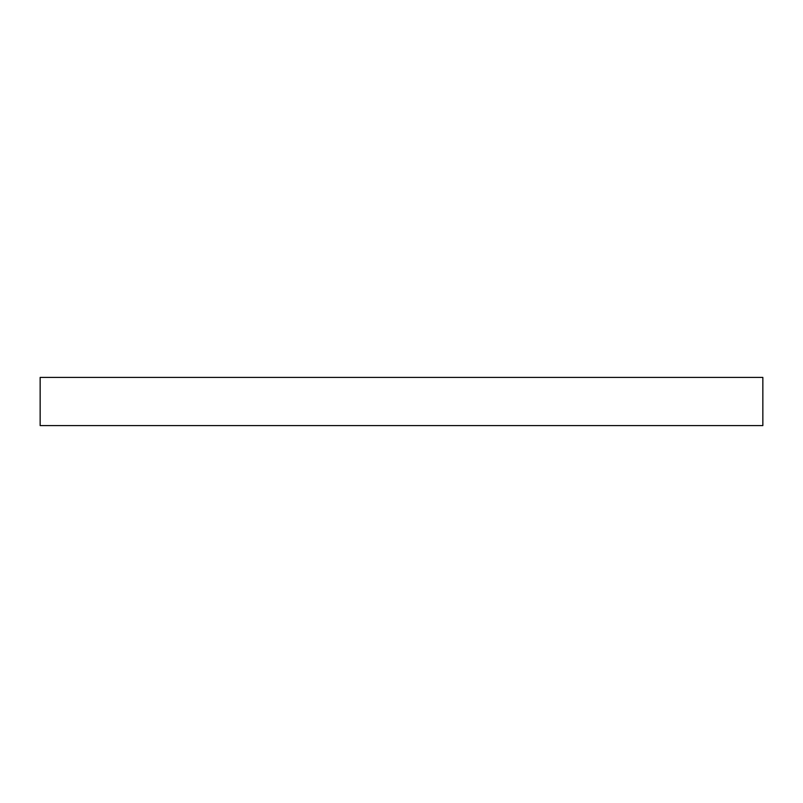 <?xml version="1.0" encoding="UTF-8"?>
<svg xmlns="http://www.w3.org/2000/svg" width="803" height="803" viewBox="0 0 803 803"><rect width="100%" height="100%" fill="white"/><g stroke="black" fill="none" stroke-linecap="round" stroke-linejoin="round"><path stroke-width="1.2" d="M40.15 377.41L762.85 377.41L762.85 425.59L40.15 425.59L40.15 377.41"/></g></svg>

